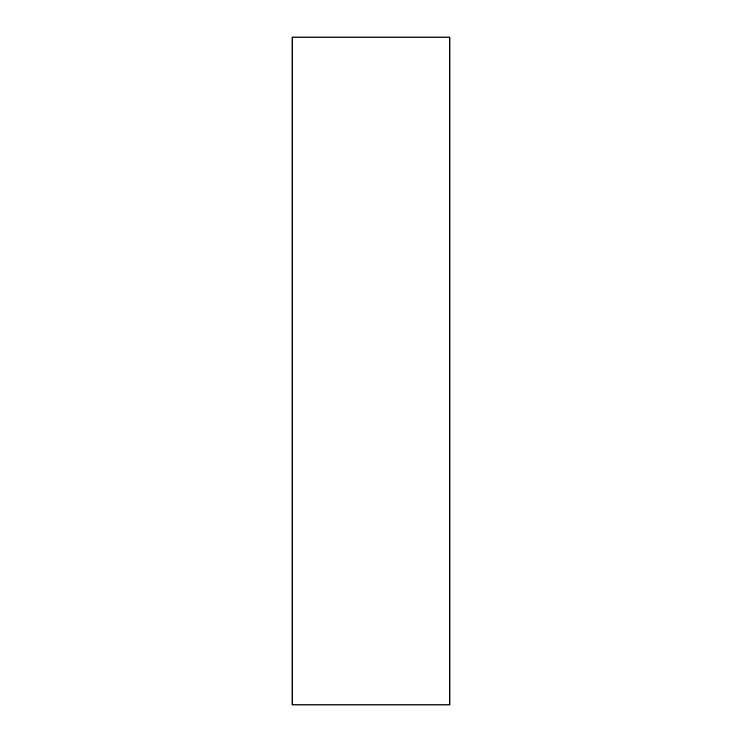 <?xml version="1.0" encoding="UTF-8"?>
<svg xmlns="http://www.w3.org/2000/svg" width="742" height="742" viewBox="0 0 742 742"><rect width="100%" height="100%" fill="white"/><g stroke="black" fill="none" stroke-linecap="round" stroke-linejoin="round"><path stroke-width="1.11" d="M292.125 704.9L449.875 704.9L449.875 37.1L292.125 37.1L292.125 704.9L292.125 37.1L449.875 37.1L449.875 704.9L292.125 704.9"/></g></svg>
